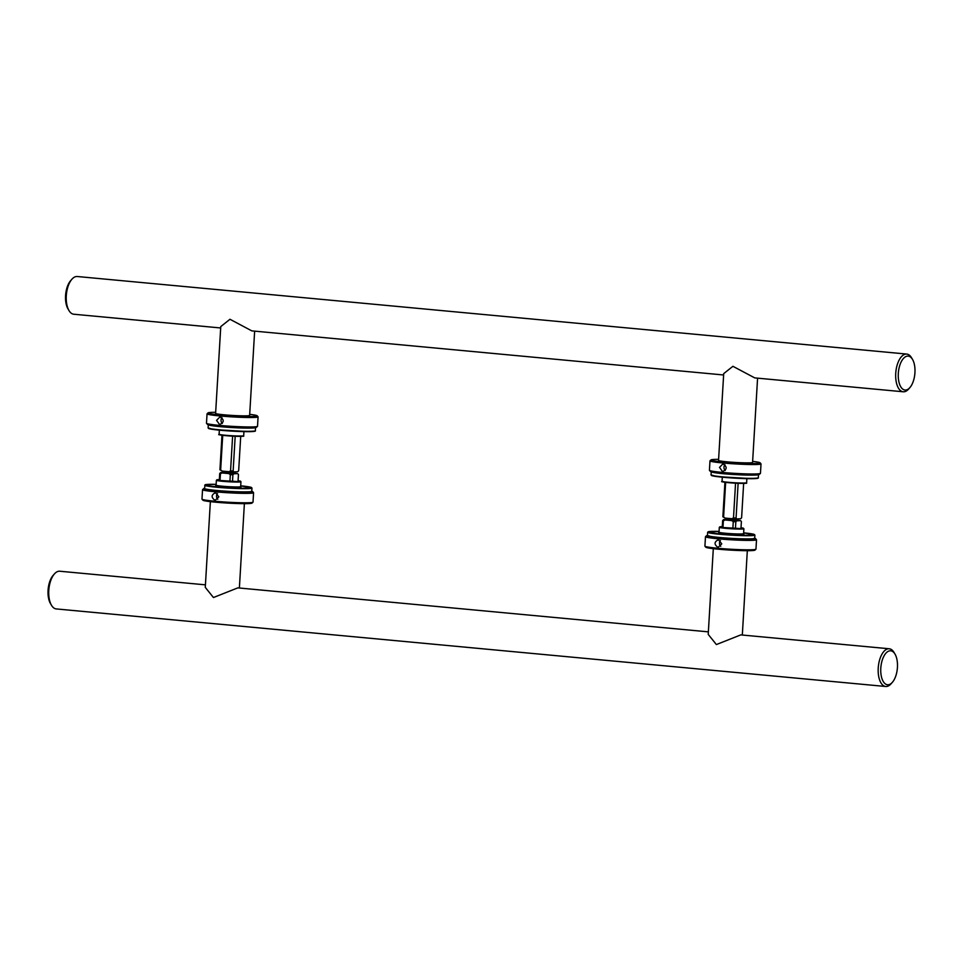 <?xml version="1.0" encoding="UTF-8"?>
<svg xmlns="http://www.w3.org/2000/svg" width="963" height="963" viewBox="0 0 963 963"><rect width="100%" height="100%" fill="white"/><g stroke="black" fill="none" stroke-linecap="round" stroke-linejoin="round"><path stroke-width="1.44" d="M71.936 279.198L70.648 280.666A17.045 8.258 95.3 0 0 65.568 295.629A17.045 8.258 95.3 0 0 68 308.906L68.999 310.592A18.935 9.185 -84.7 0 1 66.291 295.834A18.935 9.185 -84.7 0 1 71.936 279.198A18.935 9.185 -84.7 0 1 77.293 276.513L906.737 354.071A18.935 9.185 95.3 0 0 895.734 373.379A18.935 9.185 95.3 0 0 903.21 391.772A18.935 9.185 95.3 0 0 908.578 389.088L909.866 387.62A17.045 8.258 -84.7 0 1 898.31 373.488A17.045 8.258 -84.7 0 1 903.86 358.019A17.045 8.258 -84.7 0 1 912.503 359.38A17.045 8.258 -84.7 0 1 909.866 387.62M220.683 327.962L73.766 314.227A18.935 9.185 -84.7 0 1 68.999 310.592M912.503 359.38L911.504 357.706A18.935 9.185 95.3 0 0 906.737 354.071M723.622 374.98L251.812 330.875L229.976 319.271L220.768 326.589L215.604 413.392A17.045 1.035 -176.6 0 0 224.307 414.824A17.045 1.035 -176.6 0 0 249.634 415.414L254.641 331.14M757.58 378.158L752.572 462.445A17.045 1.035 3.4 0 1 727.246 461.843A17.045 1.035 3.4 0 1 718.542 460.422L723.707 373.62L732.915 366.301L754.751 377.893L903.21 391.772M54.422 573.912L53.134 575.38A17.045 8.258 95.3 0 0 50.497 603.62L51.496 605.294A18.935 9.185 -84.7 0 1 54.422 573.912A18.935 9.185 -84.7 0 1 59.79 571.228L205.42 584.842M895 654.094A17.045 8.258 -84.7 0 1 897.432 667.371A17.045 8.258 -84.7 0 1 892.352 682.334A17.045 8.258 -84.7 0 1 881.879 678.385A17.045 8.258 -84.7 0 1 883.974 656.02A17.045 8.258 -84.7 0 1 895 654.094L894.001 652.408A18.935 9.185 95.3 0 0 889.234 648.773A18.935 9.185 95.3 0 0 878.328 666.781A18.935 9.185 95.3 0 0 885.707 686.487L56.263 608.929A18.935 9.185 -84.7 0 1 51.496 605.294M885.707 686.487A18.935 9.185 95.3 0 0 891.064 683.802L892.352 682.334M210.367 501.639L205.275 587.37L213.449 597.529L237.837 587.875L708.359 631.86M889.234 648.773L740.776 634.894L716.388 644.56L708.214 634.388L713.306 548.669M217.494 493.562A3.876 3.383 -92.9 0 0 217.794 499.291M218.83 496.848L215.074 500.399C211.017 497.414 211.174 494.826 215.531 492.671L218.83 496.848M204.698 485.268A23.666 1.445 3.4 0 0 205.661 485.737A23.666 1.445 3.4 0 0 235.02 488.446A23.666 1.445 3.4 0 0 251.957 488.072L240.702 485.809A23.293 1.42 -176.6 0 1 251.379 487.844A23.293 1.42 -176.6 0 1 234.936 488.048A23.293 1.42 -176.6 0 1 206.046 485.376A23.293 1.42 -176.6 0 1 216.133 484.353L205.119 484.774L204.505 488.47A23.666 1.445 -176.6 0 0 205.468 488.939A23.666 1.445 -176.6 0 0 234.828 491.66A23.666 1.445 -176.6 0 0 251.764 491.274A24.617 1.505 -176.6 0 1 252.643 491.612A24.617 1.505 -176.6 0 1 241.135 492.298A24.617 1.505 -176.6 0 1 216.097 490.853A24.617 1.505 -176.6 0 1 203.59 488.698A24.617 1.505 -176.6 0 1 204.505 488.434M203.59 488.698L202.591 489.589A25.568 1.565 3.4 0 0 202.543 489.673A25.568 1.565 3.4 0 0 215.58 491.816A25.568 1.565 3.4 0 0 253.57 492.707A25.568 1.565 3.4 0 0 253.534 492.611L252.643 491.612M253.57 492.707L253.016 502.144A25.568 1.565 -176.6 0 1 252.956 502.241A25.568 1.565 -176.6 0 1 215.026 501.254A25.568 1.565 -176.6 0 1 202.025 499.207A25.568 1.565 -176.6 0 1 201.977 499.111L202.543 489.673M202.025 499.207L202.904 500.206A24.617 1.505 3.4 0 0 215.423 502.168A24.617 1.505 3.4 0 0 251.957 503.119L252.956 502.241M724.934 464.744A3.876 3.383 -92.9 0 0 725.247 470.474M719.517 467.392L722.972 463.841C727.342 466.826 727.185 469.402 722.515 471.581L719.517 467.392M709.466 470.389L710.357 471.389A24.617 1.505 3.4 0 0 722.876 473.351A24.617 1.505 3.4 0 0 759.41 474.302L760.409 473.411A25.568 1.565 -176.6 0 1 722.467 472.436A25.568 1.565 -176.6 0 1 709.466 470.389A25.568 1.565 -176.6 0 1 709.43 470.293L709.984 460.856A25.568 1.565 3.4 0 0 723.032 462.998A25.568 1.565 3.4 0 0 761.023 463.889A25.568 1.565 3.4 0 0 760.975 463.793L760.096 462.794A24.617 1.505 -176.6 0 1 748.588 463.48A24.617 1.505 -176.6 0 1 723.55 462.035A24.617 1.505 -176.6 0 1 711.043 459.881A24.617 1.505 -176.6 0 1 718.615 459.339M761.023 463.889L760.457 473.327A25.568 1.565 -176.6 0 1 760.409 473.411M711.043 459.881L710.044 460.759A25.568 1.565 3.4 0 0 709.984 460.856M752.633 461.361A24.617 1.505 -176.6 0 1 760.096 462.794M720.432 540.592A3.876 3.383 -92.9 0 0 720.733 546.322M721.769 543.866L718.013 547.429C713.956 544.432 714.113 541.856 718.47 539.689L721.769 543.866M754.703 538.269A24.617 1.505 -176.6 0 1 755.582 538.642A24.617 1.505 -176.6 0 1 744.086 539.328A24.617 1.505 -176.6 0 1 719.036 537.872A24.617 1.505 -176.6 0 1 706.529 535.729A24.617 1.505 -176.6 0 1 707.444 535.464L707.636 532.286A23.666 1.445 3.4 0 0 719.71 534.272A23.666 1.445 3.4 0 0 751.874 535.621A23.666 1.445 3.4 0 0 754.896 535.091L743.653 532.84A23.293 1.42 -176.6 0 1 751.573 535.211A23.293 1.42 -176.6 0 1 719.927 533.887A23.293 1.42 -176.6 0 1 719.072 531.383L707.636 532.286M706.529 535.729L705.53 536.608A25.568 1.565 3.4 0 0 705.482 536.704A25.568 1.565 3.4 0 0 718.518 538.847A25.568 1.565 3.4 0 0 756.521 539.737A25.568 1.565 3.4 0 0 756.473 539.641L755.582 538.642M756.521 539.737L755.955 549.175A25.568 1.565 -176.6 0 1 755.907 549.259A25.568 1.565 -176.6 0 1 717.965 548.272A25.568 1.565 -176.6 0 1 704.964 546.238A25.568 1.565 -176.6 0 1 704.916 546.141L705.482 536.704M704.964 546.238L705.843 547.237A24.617 1.505 3.4 0 0 718.362 549.199A24.617 1.505 3.4 0 0 754.908 550.15L755.907 549.259M221.996 417.713A3.876 3.383 -92.9 0 0 222.297 423.443M216.567 420.362L220.033 416.823C224.403 419.796 224.247 422.372 219.576 424.551L216.567 420.362M206.527 423.359L207.418 424.358A24.617 1.505 3.4 0 0 219.937 426.32A24.617 1.505 3.4 0 0 256.471 427.271L257.47 426.392A25.568 1.565 -176.6 0 1 219.528 425.405A25.568 1.565 -176.6 0 1 206.527 423.359A25.568 1.565 -176.6 0 1 206.479 423.263L207.045 413.825A25.568 1.565 3.4 0 0 220.082 415.968A25.568 1.565 3.4 0 0 258.084 416.859A25.568 1.565 3.4 0 0 258.036 416.762L257.157 415.763A24.617 1.505 -176.6 0 1 245.649 416.449A24.617 1.505 -176.6 0 1 220.611 415.005A24.617 1.505 -176.6 0 1 208.092 412.85A24.617 1.505 -176.6 0 1 215.676 412.308M258.084 416.859L257.518 426.296A25.568 1.565 -176.6 0 1 257.47 426.392M208.092 412.85L207.093 413.741A25.568 1.565 3.4 0 0 207.045 413.825M249.694 414.331A24.617 1.505 -176.6 0 1 257.157 415.763M221.984 435.24L219.937 469.775L222.152 471.063L220.659 469.968L222.718 435.336M232.613 436.143L230.554 470.895L228.953 471.701L222.152 471.063M240.714 436.359L238.668 470.726L237.741 471.714L233.937 471.906L233.13 471.003L235.189 436.263M228.953 471.701L233.937 471.906L233.853 473.495M233.13 471.003L230.554 470.895M220.659 469.968L219.937 469.775M232.504 481.44L232.902 474.783L233.828 473.796L237.632 473.603L233.877 472.989M224.427 472.376L220.635 472.556L219.708 473.543L219.311 480.332M220.033 480.453L220.431 473.748L222.032 472.953L228.833 473.579L230.326 474.675L229.928 481.331M238.451 474.506L237.632 473.603L238.451 474.506L238.03 481.44M230.326 474.675L232.902 474.783M219.708 473.543L220.431 473.748M222.032 472.953L220.635 472.556M233.828 473.796L228.833 473.579M233.865 473.23L224.415 472.664M724.922 482.27L722.876 516.794L725.091 518.082L723.598 516.999L725.657 482.367M735.551 483.173L733.493 517.925L731.892 518.72L725.091 518.082M743.653 483.378L741.606 517.757L740.691 518.744L736.876 518.937L736.069 518.034L738.127 483.294M731.892 518.72L736.876 518.937L736.791 520.514M736.069 518.034L733.493 517.925M723.598 516.999L722.876 516.794M735.443 528.47L735.84 521.802L736.767 520.814L740.571 520.634L736.815 520.02M727.378 519.394L723.574 519.587L722.647 520.574L722.25 527.351M722.972 527.483L723.369 520.778L724.983 519.972L731.772 520.61L733.264 521.693L732.867 528.35M741.39 521.525L740.571 520.634L741.39 521.525L740.968 528.47M733.264 521.693L735.84 521.802M722.647 520.574L723.369 520.778M724.983 519.972L723.574 519.587M736.767 520.814L731.772 520.61M736.803 520.261L727.354 519.695M707.865 535.801A23.293 1.42 3.4 0 0 719.686 537.848A23.293 1.42 3.4 0 0 751.333 539.172A23.293 1.42 3.4 0 0 754.246 538.558M722.274 526.833A10.316 0.626 3.4 0 0 726.584 527.905A10.316 0.626 3.4 0 0 740.607 528.494A10.316 0.626 3.4 0 0 741.004 527.953M725.801 527.941A11.929 0.722 -176.6 0 1 722.286 526.653L719.313 527.303A12.314 0.746 3.4 0 0 725.596 528.326A12.314 0.746 3.4 0 0 742.317 529.036A12.314 0.746 3.4 0 0 743.893 528.759L741.016 527.76A11.929 0.722 -176.6 0 1 742.016 528.627A11.929 0.722 -176.6 0 1 725.801 527.941M743.893 528.759L743.592 533.671A12.314 0.746 -176.6 0 1 742.028 533.935A12.314 0.746 -176.6 0 1 725.308 533.237A12.314 0.746 -176.6 0 1 719.024 532.202L719.313 527.303M718.94 532.407A12.688 0.77 3.4 0 0 725.103 533.622A12.688 0.77 3.4 0 0 742.341 534.345A12.688 0.77 3.4 0 0 743.665 533.875M719.53 537.474A23.666 1.445 -176.6 0 1 707.444 535.5L713.222 537.137C722.816 538.461 744.23 539.605 751.381 539.172L754.703 538.305A23.666 1.445 -176.6 0 1 751.694 538.823A23.666 1.445 -176.6 0 1 719.53 537.474M219.708 434.506A11.929 0.722 3.4 0 0 231.337 436.07A11.929 0.722 3.4 0 0 243.061 435.902M243.687 435.697A12.314 0.746 -176.6 0 1 239.956 436.01A12.314 0.746 -176.6 0 1 226.582 435.372A12.314 0.746 -176.6 0 1 219.107 434.241C222.309 434.71 211.138 434.144 230.025 435.986C250.729 436.696 241.159 435.974 243.687 435.697L243.928 431.617M208.526 428.21A23.293 1.42 3.4 0 0 231.626 431.099A23.293 1.42 3.4 0 0 254.906 430.967M255.364 430.714A23.666 1.445 -176.6 0 1 248.177 431.316A23.666 1.445 -176.6 0 1 222.489 430.088A23.666 1.445 -176.6 0 1 208.104 427.909L213.955 429.558L249.441 431.653C253.919 431.593 255.893 431.28 255.364 430.714L255.556 427.536A23.666 1.445 3.4 0 1 248.37 428.114A23.666 1.445 3.4 0 1 222.947 426.91A23.666 1.445 3.4 0 1 208.297 424.731L208.104 427.909M205.817 489.336A23.293 1.42 3.4 0 0 234.695 492.009A23.293 1.42 3.4 0 0 251.307 491.527M219.335 479.815A10.316 0.626 3.4 0 0 218.806 480.224A10.316 0.626 3.4 0 0 231.602 481.404A10.316 0.626 3.4 0 0 238.066 480.922M217.265 480.164A11.929 0.722 -176.6 0 1 219.347 479.622L216.374 480.272A12.314 0.746 3.4 0 0 216.88 480.525A12.314 0.746 3.4 0 0 232.143 481.933A12.314 0.746 3.4 0 0 240.955 481.741L238.078 480.73A11.929 0.722 -176.6 0 1 232.059 481.524A11.929 0.722 -176.6 0 1 217.265 480.164M240.955 481.741L240.654 486.64A12.314 0.746 -176.6 0 1 231.854 486.845A12.314 0.746 -176.6 0 1 216.591 485.424A12.314 0.746 -176.6 0 1 216.085 485.183L216.374 480.272M215.989 485.388A12.688 0.77 3.4 0 0 216.206 485.785A12.688 0.77 3.4 0 0 231.939 487.242A12.688 0.77 3.4 0 0 240.726 486.857M722.647 481.536A11.929 0.722 3.4 0 0 734.275 483.101A11.929 0.722 3.4 0 0 746 482.92M746.626 482.728A12.314 0.746 -176.6 0 1 745.061 482.993A12.314 0.746 -176.6 0 1 731.218 482.535A12.314 0.746 -176.6 0 1 722.045 481.259C725.247 481.741 714.077 481.163 732.963 483.017C753.668 483.727 744.11 483.005 746.626 482.728L746.867 478.647M711.464 475.228A23.293 1.42 3.4 0 0 734.564 478.13A23.293 1.42 3.4 0 0 757.845 477.985M758.302 477.732A23.666 1.445 -176.6 0 1 755.281 478.262A23.666 1.445 -176.6 0 1 728.666 477.383A23.666 1.445 -176.6 0 1 711.043 474.928L716.893 476.577L752.38 478.683C756.858 478.611 758.832 478.298 758.302 477.732L758.495 474.566A23.666 1.445 3.4 0 1 755.474 475.048A23.666 1.445 3.4 0 1 729.135 474.193A23.666 1.445 3.4 0 1 711.248 471.762L711.043 474.928M239.378 588.02L244.385 503.661M747.324 550.692L742.317 635.038M721.684 527.447L741.522 528.615M754.703 538.305L754.896 535.091M219.347 430.16L219.107 434.241M218.733 480.417L238.583 481.596M204.505 488.47C201.893 489.493 218.228 491.335 234.707 492.009C246.745 492.454 252.438 492.213 251.764 491.274L251.957 488.072M722.298 477.191L722.045 481.259M224.403 472.929L224.499 471.28M727.342 519.96L727.438 518.311"/></g></svg>
